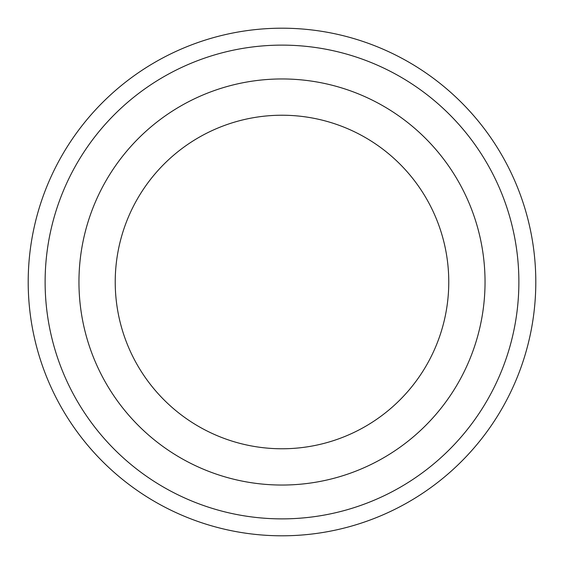 <?xml version="1.0" encoding="UTF-8"?>
<svg xmlns="http://www.w3.org/2000/svg" width="564" height="564" viewBox="0 0 564 564"><rect width="100%" height="100%" fill="white"/><g stroke="black" fill="none" stroke-linecap="round" stroke-linejoin="round"><path stroke-width="0.85" d="M45.12 282A236.88 236.88 0 0 0 400.44 487.141A236.88 236.88 0 0 0 400.44 76.859A236.88 236.88 0 0 0 45.12 282M448.768 282A166.768 166.768 0 0 1 198.613 426.426A166.768 166.768 0 0 1 198.613 137.574A166.768 166.768 0 0 1 448.768 282M485.04 282A203.04 203.04 0 0 1 180.48 457.841A203.04 203.04 0 0 1 180.48 106.159A203.04 203.04 0 0 1 485.04 282M28.2 282A253.8 253.8 0 0 0 282 535.8A253.8 253.8 0 0 0 535.8 282A253.8 253.8 0 0 0 282 28.2A253.8 253.8 0 0 0 28.2 282"/></g></svg>
